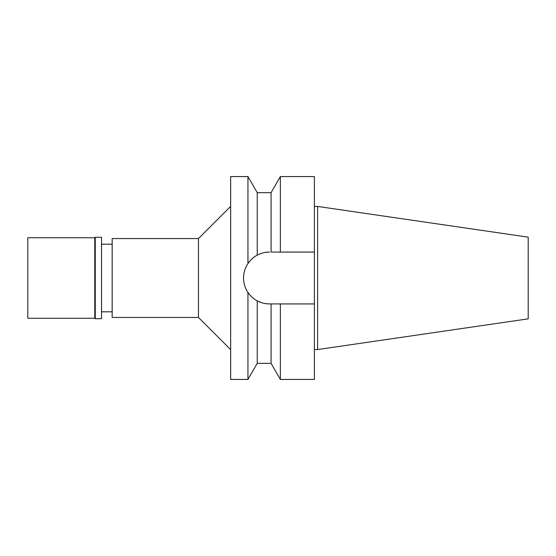 <?xml version="1.0" encoding="UTF-8"?>
<svg xmlns="http://www.w3.org/2000/svg" width="556" height="556" viewBox="0 0 556 556"><rect width="100%" height="100%" fill="white"/><g stroke="black" fill="none" stroke-linecap="round" stroke-linejoin="round"><path stroke-width="0.83" d="M317.608 206.436L317.608 349.564L528.2 318.852L528.2 237.148L317.608 206.436L314.39 206.436M254.495 299.163L252.716 297.78M254.495 256.837L252.348 258.54A25.923 25.923 0 0 1 254.752 256.657M112.166 244.188L101.539 244.188M112.166 311.812L101.539 311.812M112.166 238.552L112.166 317.448L198.464 317.448L198.464 238.552L112.166 238.552M230.664 206.352L198.464 238.552M230.664 349.648L198.464 317.448M230.664 176.565L230.664 379.435L247.941 379.435L247.941 292.442C245.036 288.029 243.57 283.212 243.542 278C243.57 272.787 245.036 267.971 247.941 263.558L247.941 176.565L230.664 176.565M244.042 272.947A25.923 25.923 0 0 1 249.929 260.966L247.941 263.558C250.652 259.742 253.751 256.935 257.24 255.141L257.24 255.141C261.118 253.105 265.191 252.083 269.465 252.076L265.288 252.417M269.465 303.923A25.923 25.923 0 0 1 257.24 300.859C261.118 302.895 265.191 303.917 269.465 303.923L274.157 303.923M254.759 299.343A25.923 25.923 0 0 1 252.348 297.467M249.296 294.284L249.915 295.021A25.923 25.923 0 0 1 243.542 278M247.941 292.442C250.659 296.272 253.758 299.072 257.24 300.859L257.24 363.332L247.941 379.435M271.071 192.668L280.363 176.565L280.363 252.076L271.071 252.076L271.071 192.668L257.24 192.668L257.24 255.141M268.798 303.917L265.288 303.583M261.153 302.554L257.24 300.859M260.555 253.661L261.153 253.446M271.071 363.332L271.071 303.923L280.363 303.923L280.363 379.435L271.071 363.332L257.24 363.332M277.256 303.923L271.071 303.923M280.363 303.923L314.39 303.923L314.39 176.565L280.363 176.565M280.363 252.076L314.39 252.076L280.363 252.076M280.363 379.435L314.39 379.435L314.39 303.923M317.608 349.564L314.39 349.564M27.8 237.746L27.8 318.254L94.777 318.254L94.777 237.746L27.8 237.746M95.264 237.266L95.264 318.734L101.539 318.734L101.539 237.266L95.264 237.266L94.777 237.746M95.264 318.734L94.777 318.254M257.24 192.668L247.941 176.565"/></g></svg>
